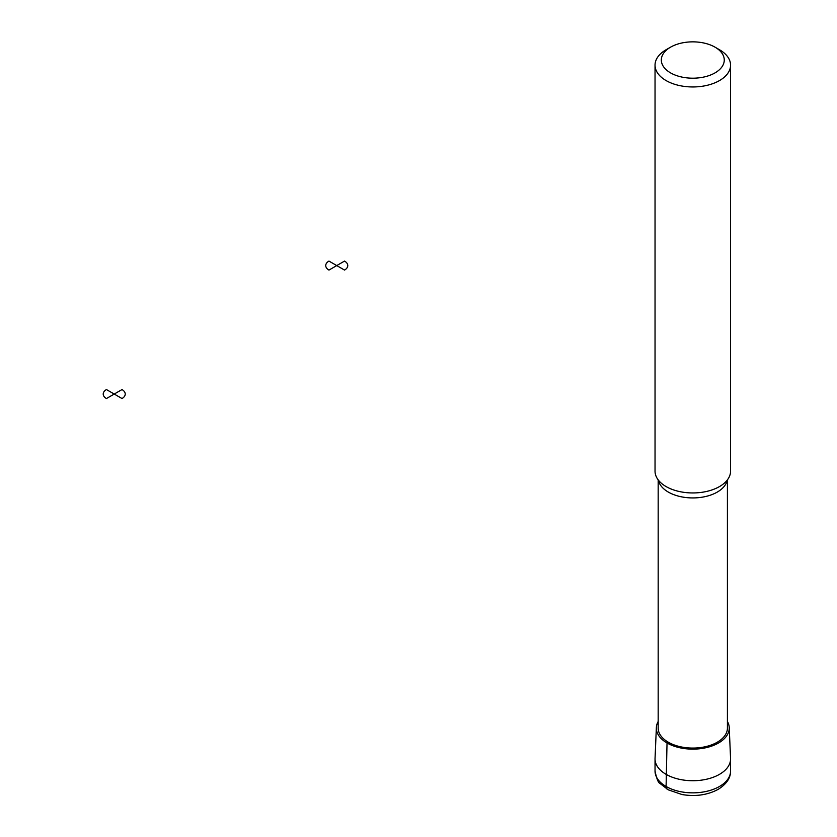 <?xml version="1.0" encoding="UTF-8"?>
<svg xmlns="http://www.w3.org/2000/svg" width="837" height="837" viewBox="0 0 837 837"><rect width="100%" height="100%" fill="white"/><g stroke="black" fill="none" stroke-linecap="round" stroke-linejoin="round"><path stroke-width="1.26" d="M727.416 721.504A36.441 21.04 180 0 1 729.236 727.573A36.441 21.04 180 0 1 718.564 742.974A36.441 21.04 180 0 1 678.43 747.431A36.441 21.04 180 0 1 656.365 727.573A36.441 21.04 180 0 1 658.175 721.504M729.236 727.573L730.555 758.385A37.77 21.804 180 0 1 730.565 758.929A37.77 21.804 180 0 1 719.496 774.34A37.77 21.804 180 0 1 678.347 779.069A37.77 21.804 180 0 1 655.036 758.929A37.77 21.804 180 0 1 655.047 758.385L656.365 727.573M727.416 479.863L727.416 728.085A34.62 19.983 180 0 1 717.278 742.22A34.62 19.983 180 0 1 679.55 746.552A34.62 19.983 180 0 1 658.175 728.085L658.175 479.863M715.049 47.175L719.496 49.739A37.77 21.804 180 0 1 730.565 65.16L730.565 471.147A37.77 21.804 180 0 1 722.321 484.749A37.77 21.804 180 0 1 719.496 486.569A37.77 21.804 180 0 1 663.27 484.749A37.77 21.804 180 0 1 655.036 471.147L655.036 65.16A37.77 21.804 180 0 1 666.095 49.739L670.542 47.175A31.471 18.173 180 0 1 715.049 47.175A31.471 18.173 180 0 1 715.049 72.871A31.471 18.173 180 0 1 670.542 72.871A31.471 18.173 180 0 1 670.542 47.175M730.565 65.16A37.77 21.804 180 0 1 719.496 80.572A37.77 21.804 180 0 1 678.347 85.301A37.77 21.804 180 0 1 655.036 65.16M667.413 789.354A6.298 3.63 -60 0 1 666.095 786.466L667.026 742.974L668.324 742.22M344.541 261.081L336.746 265.58L344.541 270.079A11.017 6.361 0 0 0 344.541 261.081M336.746 265.58L328.962 261.081A11.017 6.361 0 0 0 328.962 270.079L336.746 265.58M122.014 389.561L114.23 394.049L122.014 398.548A11.017 6.361 0 0 0 122.014 389.561M114.23 394.049L106.435 389.561A11.017 6.361 0 0 0 106.435 398.548L114.23 394.049M719.496 786.466A37.77 21.804 180 0 1 678.347 791.195A37.77 21.804 180 0 1 655.036 771.044C656.647 778.839 658.353 783.024 660.142 783.578L668.271 789.835L682.05 794.543C695.516 796.772 707.568 795.045 718.198 789.343C726.537 784.091 730.659 777.991 730.565 771.044A37.77 21.804 180 0 1 719.496 786.466M727.207 480.135A34.62 19.983 180 0 1 717.278 492.083A34.62 19.983 180 0 1 681.318 496.801A34.62 19.983 180 0 1 658.384 480.135M655.036 758.929L655.036 771.044M730.565 758.929L730.565 771.044"/></g></svg>
